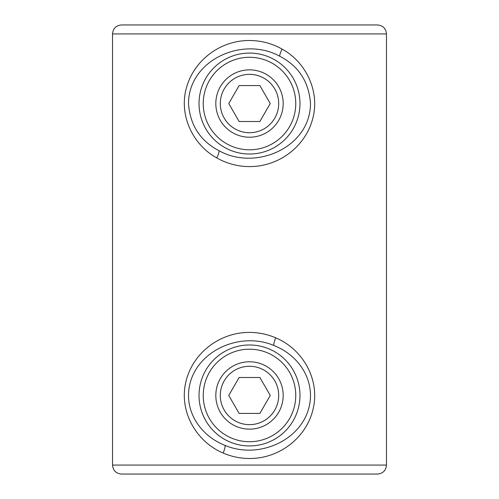 <?xml version="1.0" encoding="UTF-8"?>
<svg xmlns="http://www.w3.org/2000/svg" width="499" height="499" viewBox="0 0 499 499"><rect width="100%" height="100%" fill="white"/><g stroke="black" fill="none" stroke-linecap="round" stroke-linejoin="round"><path stroke-width="0.75" d="M249.5 458.506C240.269 458.462 231.499 456.641 223.196 453.036C196.487 441.989 178.729 411.507 185.884 381.941C192.483 353.13 219.697 332.272 249.5 332.409C258.688 332.453 267.414 334.255 275.679 337.829C302.419 348.838 320.196 379.165 313.147 408.843C306.598 437.723 279.34 458.643 249.5 458.506M225.168 445.445C261.663 460.901 310.191 436.775 310.503 395.458C310.341 372.185 294.142 353.342 273.714 345.427C237.237 330.057 188.809 354.19 188.497 395.458C188.61 418.586 204.815 437.529 225.168 445.445A8.982 1.603 112.2 0 1 223.196 453.036M249.5 166.591C237.717 166.504 226.802 163.603 216.747 157.89C192.52 144.685 178.243 114.34 186.807 86.527C194.735 59.524 220.851 40.394 249.5 40.494C261.22 40.581 272.086 43.45 282.091 49.108C306.286 62.175 320.757 92.527 312.237 120.421C304.353 147.498 278.192 166.691 249.5 166.591M219.161 150.785C255.681 171.244 310.328 147.442 310.503 103.543C308.887 81.736 298.614 65.962 279.69 56.225C243.163 35.891 188.684 59.699 188.497 103.543C190.063 125.23 200.286 140.98 219.161 150.785A8.982 1.902 118.2 0 1 216.747 157.89M112.525 33.932C113.055 28.474 116.049 25.48 121.507 24.95L377.494 24.95C382.951 25.48 385.945 28.474 386.476 33.932L112.525 33.932L112.525 465.068L386.476 465.068C385.945 470.526 382.951 473.52 377.494 474.05L121.507 474.05C116.049 473.52 113.055 470.526 112.525 465.068M361.775 474.05L377.494 474.05M137.225 474.05L249.5 474.05M283.183 103.543A33.683 33.683 0 0 0 249.5 69.86A33.683 33.683 0 0 0 215.817 103.543A33.683 33.683 0 0 0 249.5 137.225A33.683 33.683 0 0 0 283.183 103.543M278.692 103.543A29.191 29.191 0 0 0 249.5 74.351A29.191 29.191 0 0 0 220.309 103.543A29.191 29.191 0 0 0 249.5 132.734A29.191 29.191 0 0 0 278.692 103.543M259.873 85.578L239.127 85.578L228.754 103.543L239.127 121.507L259.873 121.507L270.246 103.543L259.873 85.578M283.183 395.458A33.683 33.683 0 0 0 249.5 361.775A33.683 33.683 0 0 0 215.817 395.458A33.683 33.683 0 0 0 249.5 429.14A33.683 33.683 0 0 0 283.183 395.458M278.692 395.458A29.191 29.191 0 0 0 249.5 366.266A29.191 29.191 0 0 0 220.309 395.458A29.191 29.191 0 0 0 249.5 424.649A29.191 29.191 0 0 0 278.692 395.458M259.873 377.494L239.127 377.494L228.754 395.458L239.127 413.421L259.873 413.421L270.246 395.458L259.873 377.494M199.026 103.543A50.474 50.474 0 0 1 249.5 53.069A50.474 50.474 0 0 1 299.974 103.543A50.474 50.474 0 0 1 249.5 154.016A50.474 50.474 0 0 1 199.026 103.543M295.757 103.543A46.257 46.257 0 0 0 249.5 57.285A46.257 46.257 0 0 0 203.243 103.543A46.257 46.257 0 0 0 249.5 149.8A46.257 46.257 0 0 0 295.757 103.543M199.026 395.458A50.474 50.474 0 0 1 249.5 344.984A50.474 50.474 0 0 1 299.974 395.458A50.474 50.474 0 0 1 249.5 445.931A50.474 50.474 0 0 1 199.026 395.458M295.757 395.458A46.257 46.257 0 0 0 249.5 349.2A46.257 46.257 0 0 0 203.243 395.458A46.257 46.257 0 0 0 249.5 441.715A46.257 46.257 0 0 0 295.757 395.458M275.679 337.829A8.982 1.597 -67.9 0 0 273.714 345.427M282.091 49.108A8.982 1.896 -62 0 0 279.69 56.225M386.476 33.932L386.476 465.068"/></g></svg>
